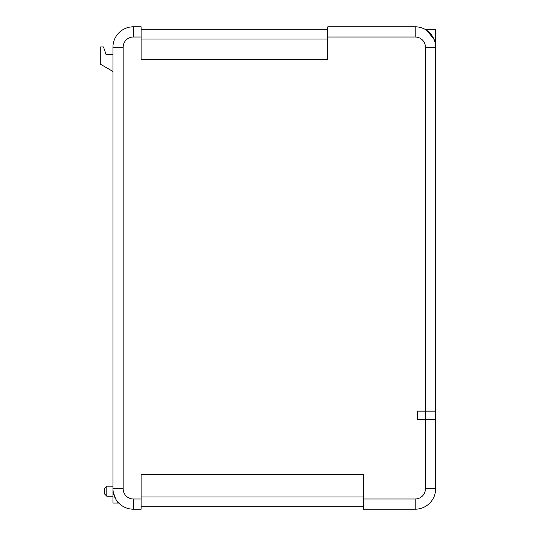 <?xml version="1.0" encoding="UTF-8"?>
<svg xmlns="http://www.w3.org/2000/svg" width="536" height="536" viewBox="0 0 536 536"><rect width="100%" height="100%" fill="white"/><g stroke="black" fill="none" stroke-linecap="round" stroke-linejoin="round"><path stroke-width="0.8" d="M425.423 419.34L435.634 419.34L435.634 411.166L417.665 411.166L417.665 419.34L425.423 419.34L425.423 411.166M427.051 30.579L434.153 39.584M425.343 29.487L435.634 29.487L435.634 411.085L425.423 411.085L425.423 47.222A10.211 10.211 0 0 0 415.212 37.011L327.798 37.011L327.798 59.476L141.129 59.476L141.129 37.011L133.37 37.011A10.211 10.211 0 0 0 123.159 47.222L123.159 488.778A10.211 10.211 0 0 0 133.37 498.989L141.129 498.989L141.129 474.481L363.334 474.481L363.334 498.989L415.212 498.989A10.211 10.211 0 0 0 425.423 488.778L425.423 419.42L417.578 419.42L417.578 411.085L425.423 411.085M118.349 502.614L118.778 503.063L112.949 503.063L112.949 47.222A20.422 20.422 0 0 1 133.37 26.8L141.129 26.8L141.129 37.011M113.089 491.211C115.166 498.42 117.056 502.373 118.778 503.063C117.062 502.373 115.166 498.426 113.089 491.211L112.949 488.778L123.159 488.778M106.818 496.229L104.366 493.777L104.366 488.638L106.818 486.192L106.818 496.229L112.949 496.229M425.423 419.42L435.634 419.42L435.634 488.778A20.422 20.422 0 0 1 415.212 509.2L363.334 509.2L363.334 498.989M327.798 37.011L327.798 26.8L415.212 26.8A20.422 20.422 0 0 1 435.634 47.222L425.423 47.222M363.334 506.748L141.129 506.748M141.129 498.989L141.129 509.2L133.37 509.2A20.422 20.422 0 0 1 112.949 488.778M112.949 54.551L106.061 54.551L103.488 46.954L100.286 46.954L100.286 64.112L112.949 71.462M435.018 42.237L435.634 47.222A20.422 20.422 0 0 0 415.212 26.8L415.212 37.011M327.798 29.252L141.129 29.252M435.634 482.802L435.634 475.854M133.37 498.989L133.37 509.2M425.423 488.778L435.634 488.778M123.159 47.222L112.949 47.222A20.422 20.422 0 0 1 133.37 26.8L133.37 37.011M415.212 509.2L415.212 498.989M363.334 496.946L141.129 496.946M327.798 39.054L141.129 39.054M106.818 486.192L112.949 486.192"/></g></svg>
